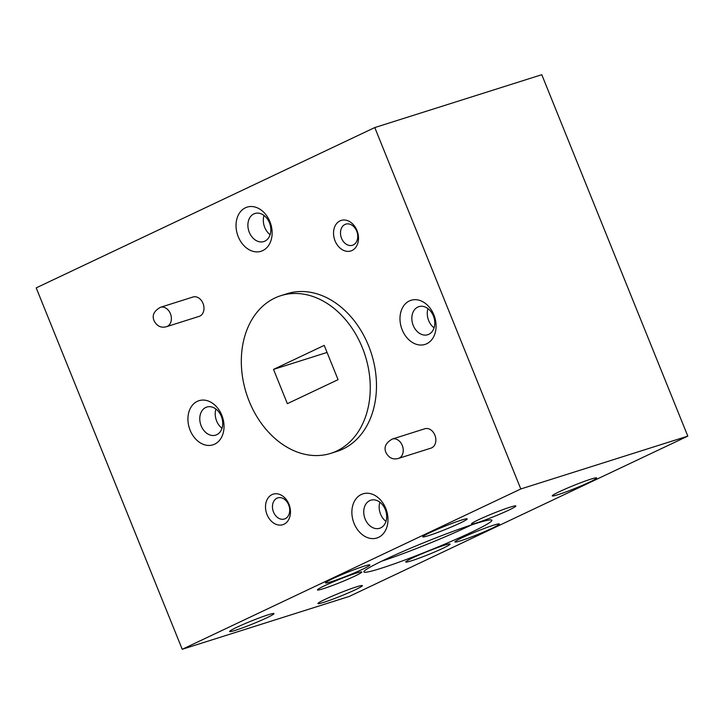 <?xml version="1.0" encoding="UTF-8"?>
<svg xmlns="http://www.w3.org/2000/svg" width="724" height="724" viewBox="0 0 724 724"><rect width="100%" height="100%" fill="white"/><g stroke="black" fill="none" stroke-linecap="round" stroke-linejoin="round"><path stroke-width="1.09" d="M380.661 568.44A69.024 4.643 158 0 0 451.885 541.081A69.024 4.643 158 0 0 491.886 520.23A69.024 4.643 158 0 0 475.107 523.724A69.024 4.643 158 0 0 403.892 551.082A69.024 4.643 158 0 0 363.891 571.942A69.024 4.643 158 0 0 380.661 568.44M381.62 561.218A69.024 4.643 158 0 0 471.686 524.828M460.763 540.738A23.937 1.611 158 0 0 485.469 531.253A23.937 1.611 158 0 0 499.334 524.013A23.937 1.611 158 0 0 493.524 525.226A23.937 1.611 158 0 0 468.817 534.719A23.937 1.611 158 0 0 454.944 541.95A23.937 1.611 158 0 0 460.763 540.738M323.239 588.73A23.937 1.611 158 0 0 347.936 579.236A23.937 1.611 158 0 0 361.81 572.005A23.937 1.611 158 0 0 356 573.218A23.937 1.611 158 0 0 331.293 582.711A23.937 1.611 158 0 0 317.42 589.942A23.937 1.611 158 0 0 323.239 588.73M411.558 560.783A23.937 1.611 158 0 0 436.255 551.29A23.937 1.611 158 0 0 450.129 544.059A23.937 1.611 158 0 0 444.31 545.272A23.937 1.611 158 0 0 419.612 554.756A23.937 1.611 158 0 0 405.739 561.996A23.937 1.611 158 0 0 411.558 560.783M235.418 630.314A23.937 1.611 158 0 0 260.115 620.821A23.937 1.611 158 0 0 273.989 613.59A23.937 1.611 158 0 0 268.17 614.803A23.937 1.611 158 0 0 243.472 624.296A23.937 1.611 158 0 0 229.599 631.527A23.937 1.611 158 0 0 235.418 630.314M558.068 494.664A23.937 1.611 158 0 0 582.775 485.18A23.937 1.611 158 0 0 596.648 477.94A23.937 1.611 158 0 0 590.829 479.152A23.937 1.611 158 0 0 566.123 488.646A23.937 1.611 158 0 0 552.258 495.877A23.937 1.611 158 0 0 558.068 494.664M428.617 535.633A23.937 1.611 158 0 0 453.315 526.14A23.937 1.611 158 0 0 467.188 518.909A23.937 1.611 158 0 0 461.369 520.122A23.937 1.611 158 0 0 436.672 529.615A23.937 1.611 158 0 0 422.798 536.846A23.937 1.611 158 0 0 428.617 535.633M477.297 522.683A23.937 1.611 158 0 0 502.004 513.198A23.937 1.611 158 0 0 515.868 505.967A23.937 1.611 158 0 0 510.058 507.18A23.937 1.611 158 0 0 485.351 516.664A23.937 1.611 158 0 0 471.478 523.895A23.937 1.611 158 0 0 477.297 522.683M331.311 581.707A23.937 1.611 158 0 0 356.009 572.213A23.937 1.611 158 0 0 369.883 564.982A23.937 1.611 158 0 0 364.063 566.195A23.937 1.611 158 0 0 339.366 575.689A23.937 1.611 158 0 0 325.492 582.92A23.937 1.611 158 0 0 331.311 581.707M323.737 602.368A23.937 1.611 158 0 0 348.434 592.875A23.937 1.611 158 0 0 362.308 585.644A23.937 1.611 158 0 0 356.489 586.856A23.937 1.611 158 0 0 331.791 596.341A23.937 1.611 158 0 0 317.917 603.581A23.937 1.611 158 0 0 323.737 602.368M166.529 326.687L199.136 316.37A10.154 7.656 -107.6 0 0 203.019 303.401A10.154 7.656 -107.6 0 0 193.009 297.003L160.402 307.32A10.154 7.656 72.4 0 1 170.421 313.718A10.154 7.656 72.4 0 1 166.529 326.687C161.117 328.18 156.972 326.216 154.103 320.795C151.796 315.537 153.904 311.039 160.402 307.32M398.399 458.437L430.997 448.12A10.154 7.656 -107.6 0 0 434.88 435.142A10.154 7.656 -107.6 0 0 424.87 428.753L392.263 439.07A10.154 7.656 72.4 0 1 402.282 445.459A10.154 7.656 72.4 0 1 398.399 458.437C392.978 459.93 388.833 457.966 385.964 452.545C383.666 447.278 385.765 442.789 392.263 439.07M249.21 401.313A82.699 62.355 -107.6 0 0 330.732 453.369A82.699 62.355 -107.6 0 0 362.362 347.737A82.699 62.355 -107.6 0 0 348.95 323.927A82.699 62.355 -107.6 0 0 280.84 295.682A82.699 62.355 -107.6 0 0 242.169 374.489A82.699 62.355 -107.6 0 0 249.21 401.313M330.732 453.369L336.95 451.405A82.699 62.355 -107.6 0 0 368.579 345.773A82.699 62.355 -107.6 0 0 355.167 321.963A82.699 62.355 -107.6 0 0 287.057 293.718L280.84 295.682M267.029 514.619A16.018 12.082 72.4 0 1 271.998 494.619A16.018 12.082 72.4 0 1 288.948 504.248A16.018 12.082 72.4 0 1 283.971 524.248A16.018 12.082 72.4 0 1 267.029 514.619M288.659 504.863A11.068 8.344 -107.6 0 0 277.744 497.895A11.068 8.344 -107.6 0 0 273.509 512.04A11.068 8.344 -107.6 0 0 284.423 519.008A11.068 8.344 -107.6 0 0 288.659 504.863M335.058 240.875A16.018 12.082 72.4 0 1 340.036 220.865A16.018 12.082 72.4 0 1 356.977 230.494A16.018 12.082 72.4 0 1 352.009 250.504A16.018 12.082 72.4 0 1 335.058 240.875M356.688 231.119A11.068 8.344 -107.6 0 0 345.773 224.15A11.068 8.344 -107.6 0 0 341.547 238.296A11.068 8.344 -107.6 0 0 352.461 245.264A11.068 8.344 -107.6 0 0 356.688 231.119M433.875 314.859A23.159 17.457 -107.6 0 0 409.377 300.94A23.159 17.457 -107.6 0 0 402.191 329.854A23.159 17.457 -107.6 0 0 426.68 343.773A23.159 17.457 -107.6 0 0 433.875 314.859M433.386 315.917A14.724 11.095 -107.6 0 0 418.87 306.65A14.724 11.095 -107.6 0 0 413.241 325.456A14.724 11.095 -107.6 0 0 427.757 334.714A14.724 11.095 -107.6 0 0 433.386 315.917M427.993 308.641A14.724 11.095 -107.6 0 0 428.671 320.569A14.724 11.095 -107.6 0 0 434.065 327.845M385.765 508.42A23.159 17.457 -107.6 0 0 361.267 494.501A23.159 17.457 -107.6 0 0 354.081 523.425A23.159 17.457 -107.6 0 0 378.58 537.344A23.159 17.457 -107.6 0 0 385.765 508.42M385.277 509.479A14.724 11.095 -107.6 0 0 370.769 500.221A14.724 11.095 -107.6 0 0 365.14 519.018A14.724 11.095 -107.6 0 0 379.648 528.285A14.724 11.095 -107.6 0 0 385.277 509.479M379.883 502.203A14.724 11.095 -107.6 0 0 380.571 514.14A14.724 11.095 -107.6 0 0 385.964 521.416M221.816 415.259A23.159 17.457 -107.6 0 0 197.317 401.34A23.159 17.457 -107.6 0 0 190.131 430.264A23.159 17.457 -107.6 0 0 214.63 444.183A23.159 17.457 -107.6 0 0 221.816 415.259M221.327 416.327A14.724 11.095 -107.6 0 0 206.811 407.06A14.724 11.095 -107.6 0 0 201.182 425.866A14.724 11.095 -107.6 0 0 215.698 435.124A14.724 11.095 -107.6 0 0 221.327 416.327M215.933 409.051A14.724 11.095 -107.6 0 0 216.621 420.979A14.724 11.095 -107.6 0 0 222.015 428.255M269.925 221.698A23.159 17.457 -107.6 0 0 245.427 207.779A23.159 17.457 -107.6 0 0 238.241 236.703A23.159 17.457 -107.6 0 0 262.731 250.622A23.159 17.457 -107.6 0 0 269.925 221.698M269.437 222.757A14.724 11.095 -107.6 0 0 254.92 213.49A14.724 11.095 -107.6 0 0 249.291 232.295A14.724 11.095 -107.6 0 0 263.808 241.563A14.724 11.095 -107.6 0 0 269.437 222.757M264.043 215.481A14.724 11.095 -107.6 0 0 264.722 227.408A14.724 11.095 -107.6 0 0 270.115 234.685M182.222 649.292L36.2 287.871L374.779 127.56L541.778 74.708L687.8 436.129L349.221 596.44L182.222 649.292L520.8 488.971L687.8 436.129M374.779 127.56L520.8 488.971M324.216 345.384L273.518 369.394L287.365 403.666L338.063 379.666L324.216 345.384M327.067 352.443L273.518 369.394"/></g></svg>
